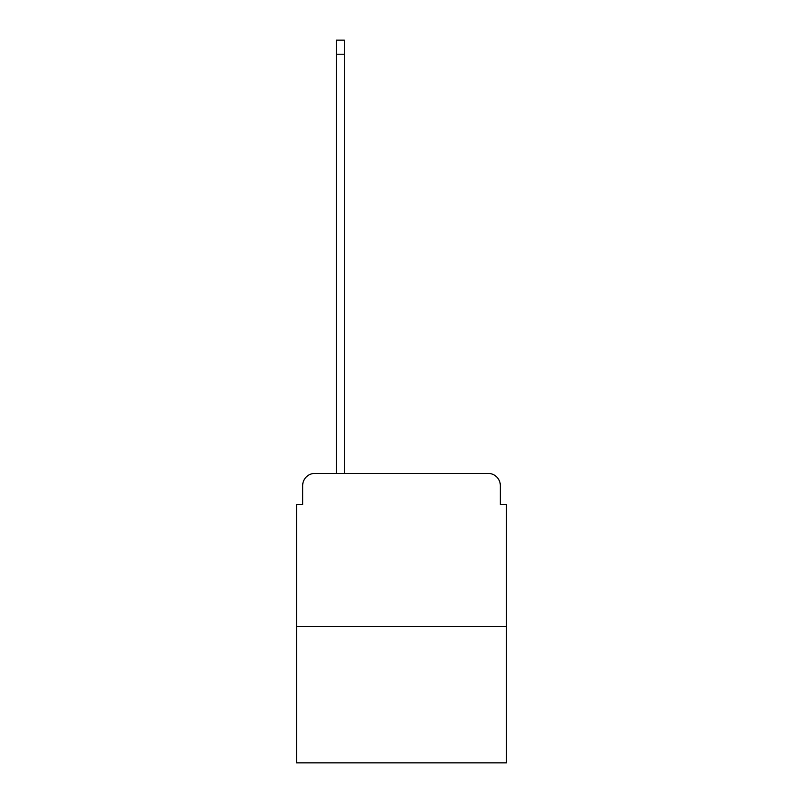 <?xml version="1.0" encoding="UTF-8"?>
<svg xmlns="http://www.w3.org/2000/svg" width="803" height="803" viewBox="0 0 803 803"><rect width="100%" height="100%" fill="white"/><g stroke="black" fill="none" stroke-linecap="round" stroke-linejoin="round"><path stroke-width="1.2" d="M302.671 485.644L302.671 504.615L302.671 485.644A12.236 12.236 0 0 1 314.906 473.399L336.327 473.399L336.327 40.15L344.286 40.15L344.286 473.399L353.772 473.399M506.452 626.39L296.548 626.39L296.548 762.85L506.452 762.85L506.452 504.615L500.329 504.615L500.329 485.644A12.236 12.236 0 0 0 488.094 473.399L314.906 473.399M296.548 626.39L296.548 504.615L302.671 504.615M449.228 473.399L488.094 473.399M500.329 504.615L500.329 485.644M336.327 54.223L344.286 54.223"/></g></svg>
